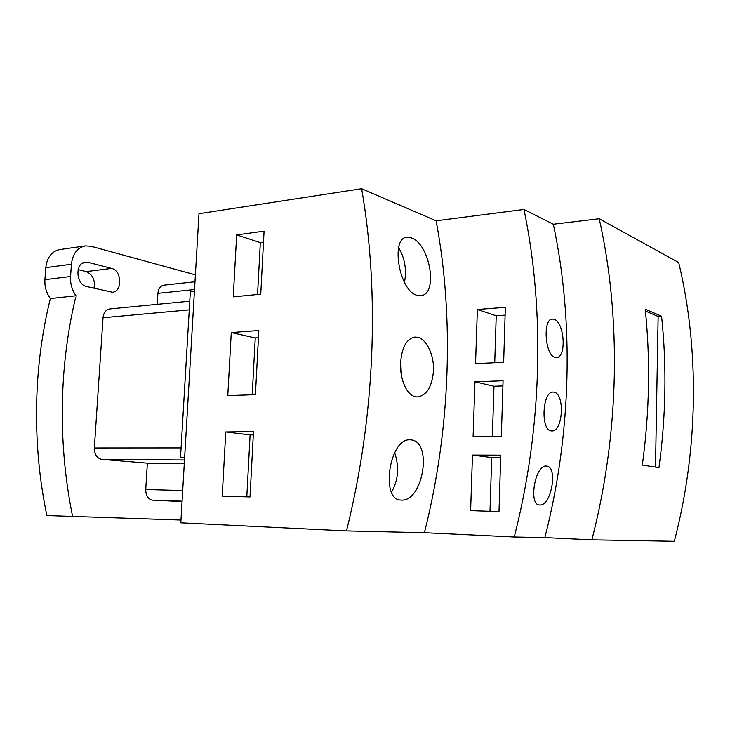 <?xml version="1.0" encoding="UTF-8"?>
<svg xmlns="http://www.w3.org/2000/svg" width="730" height="730" viewBox="0 0 730 730"><rect width="100%" height="100%" fill="white"/><g stroke="black" fill="none" stroke-linecap="round" stroke-linejoin="round"><path stroke-width="1.09" d="M184.617 457.938L180.52 457.564L184.644 457.582M194.426 291.197L190.338 291.626L180.52 457.564M182.053 501.574L152.616 500.15C148.108 499.32 145.817 495.77 145.735 489.511L147.369 463.158L101.89 459.38C96.935 458.321 94.425 454.516 94.343 447.964L103.04 317.742C103.66 312.595 105.932 309.657 109.865 308.936L189.773 301.18M147.369 463.158L184.288 463.513M157.224 304.337L157.908 293.351C158.437 288.578 160.436 285.85 163.894 285.165L194.983 281.762M86.56 286.525C75.883 284.682 74.761 262.873 85.319 262.17L88.211 262.362L111.599 268.412C121.883 270.483 122.631 291.745 112.438 292.246L86.56 286.525M93.997 288.295C95.356 280.055 92.737 274.489 86.149 271.596L78.11 269.589M195.385 274.863L91.131 246.293L85.374 245.901C77.325 247.643 72.671 253.757 71.421 264.242L45.789 267.618C47.049 257.316 51.721 251.302 59.805 249.56L85.374 245.901M180.967 520.043L46.857 515.553C37.558 470.786 34.529 425.079 37.787 378.432C39.812 350.774 44.01 324.147 50.361 298.552L76.002 295.76C72.014 290.111 70.199 283.687 70.564 276.497L71.421 264.242M45.789 267.618L44.913 279.654C44.539 286.717 46.355 293.013 50.361 298.552M72.662 516.794C63.373 471.197 60.325 424.632 63.528 377.109C65.536 348.931 69.697 321.811 76.002 295.76M198.971 213.927L180.821 522.634M257.562 294.482L260.318 242.634L263.493 242.223M252.224 394.775L255.254 337.954L258.438 337.725M246.804 496.865L250.098 434.907L253.301 434.879M198.989 213.698L180.803 522.817L346.458 530.911L424.404 532.708L514.258 536.997C542.235 427.962 545.027 310.177 523.976 209.464L436.111 220.798L361.633 188.705L198.989 213.698M260.318 242.634L236.675 234.896L264.077 231.154L260.747 294.181L233.253 296.845L236.675 234.896M255.254 337.954L231.273 332.561L258.821 330.507L255.427 394.665L227.787 395.605L231.273 332.561M250.098 434.907L225.771 431.95L253.474 431.649L250.016 496.957L222.221 496.117L225.771 431.95M398.635 247.652C404.858 257.991 406.811 269.607 404.475 282.519M400.733 360.739L401.363 375.001M394.665 452.591C399.392 467.008 398.334 480.23 391.499 492.239M361.633 188.705C379.855 293.496 375.092 416.748 346.458 530.911M411.446 237.907C430.098 243.948 438.684 295.084 420.453 295.696L416.848 295.258C398.909 290.659 390.431 237.505 406.984 237.241L411.446 237.907M417.971 337.342C426.721 339.468 434.24 355.264 433.483 370.73C432.133 386.526 426.877 395.259 417.724 396.938L415.671 396.773C406.829 395.45 399.757 379.262 400.597 363.02C401.783 347.38 406.564 338.711 414.95 337.032L417.971 337.342M411.209 439.889C432.835 441.832 423.044 501.811 401.354 500.096L401.044 500.077C380.221 500.397 389.209 438.493 409.858 439.807L411.209 439.889M489.994 511.292L491.71 457.582L500.68 457.628M492.376 436.522L493.982 386.225L502.906 385.924M494.73 362.728L496.227 315.762L505.105 315.114M655.504 467.081L658.131 316.491L645.42 311.016M491.71 457.582L472.483 455.064L500.753 455.155L499.001 511.602L470.622 510.626L472.483 455.064M493.982 386.225L474.947 381.799L503.07 380.759L501.337 436.467L473.104 436.659L474.947 381.799M496.227 315.762L477.374 309.483L505.352 307.321L503.645 362.308L475.549 363.631L477.374 309.483M546.578 466.068C558.231 466.853 551.342 506.063 539.735 504.996L539.57 504.987C528.292 505.16 534.962 465.083 546.086 466.041L546.578 466.068M554.088 392.174C565.057 393.917 563.058 431.658 551.88 430.955L551.095 430.892C540.492 429.988 542.39 391.362 552.984 392.056L554.088 392.174M554.07 319.311C564.482 322.058 566.872 357.837 556.379 357.545L555.01 357.381C544.972 355.346 542.582 318.682 552.409 319.065L554.07 319.311M658.98 467.62L642.327 465.074C649.536 412.195 650.503 360.228 645.238 309.173L661.581 316.263C666.818 365.867 665.952 416.319 658.98 467.62M658.131 316.491L661.581 316.263M436.111 220.798C454.279 316.993 450.684 428.975 424.404 532.708M514.258 536.997L544.845 537.608C571.681 433.428 574.063 320.908 553.313 224.229L523.976 209.464M544.845 537.608L591.866 539.826C619.551 433.045 621.495 317.669 599.22 218.754L553.313 224.229M599.22 218.754L678.708 262.554C699.523 349.259 698.51 448.977 674.328 541.295L591.866 539.826M103.04 317.742L189.262 309.858M94.343 447.964L181.086 447.901M101.89 459.38L184.498 459.982M145.735 489.511L182.701 490.523M152.616 500.15L182.08 501.172M157.908 293.351L194.527 289.527M82.609 263.092L88.211 262.362M111.599 268.412L86.149 271.596M70.564 276.497L44.913 279.654"/></g></svg>
